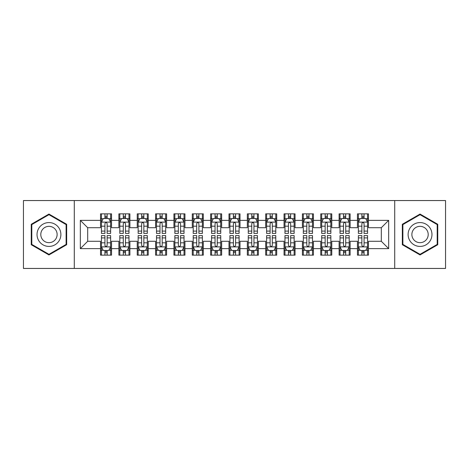 <?xml version="1.0" encoding="UTF-8"?>
<svg xmlns="http://www.w3.org/2000/svg" width="469" height="469" viewBox="0 0 469 469"><rect width="100%" height="100%" fill="white"/><g stroke="black" fill="none" stroke-linecap="round" stroke-linejoin="round"><path stroke-width="0.7" d="M394.716 268.45L445.55 268.45L445.55 200.55L394.716 200.55L394.716 268.45L74.284 268.45L74.284 200.55L23.45 200.55L23.45 268.45L74.284 268.45M394.716 200.55L74.284 200.55M80.34 248.629L80.34 220.371L100.53 220.371L100.53 227.711L87.685 227.711L87.685 241.289L80.34 248.629L100.53 248.629L100.53 255.148L111.54 255.148L111.54 248.629L118.88 248.629L118.88 255.148L129.895 255.148L129.895 248.629L137.235 248.629L137.235 255.148L148.245 255.148L148.245 248.629L155.585 248.629L155.585 255.148L166.595 255.148L166.595 248.629L173.94 248.629L173.94 255.148L184.95 255.148L184.95 248.629L192.29 248.629L192.29 255.148L203.3 255.148L203.3 248.629L210.64 248.629L210.64 255.148L221.655 255.148L221.655 248.629L228.995 248.629L228.995 255.148L240.005 255.148L240.005 248.629L247.345 248.629L247.345 255.148L258.36 255.148L258.36 248.629L265.7 248.629L265.7 255.148L276.71 255.148L276.71 248.629L284.05 248.629L284.05 255.148L295.06 255.148L295.06 248.629L302.405 248.629L302.405 255.148L313.415 255.148L313.415 248.629L320.755 248.629L320.755 255.148L331.765 255.148L331.765 248.629L339.105 248.629L339.105 255.148L350.12 255.148L350.12 248.629L357.46 248.629L357.46 255.148L368.47 255.148L368.47 241.289L381.315 241.289L381.315 227.711L368.47 227.711L368.47 220.371L388.66 220.371L388.66 248.629L368.47 248.629M368.47 220.371L368.47 213.852L357.46 213.852L357.46 220.371L350.12 220.371L350.12 213.852L339.105 213.852L339.105 220.371L331.765 220.371L331.765 213.852L320.755 213.852L320.755 220.371L313.415 220.371L313.415 213.852L302.405 213.852L302.405 220.371L295.06 220.371L295.06 213.852L284.05 213.852L284.05 220.371L276.71 220.371L276.71 213.852L265.7 213.852L265.7 220.371L258.36 220.371L258.36 213.852L247.345 213.852L247.345 220.371L240.005 220.371L240.005 213.852L228.995 213.852L228.995 220.371L221.655 220.371L221.655 213.852L210.64 213.852L210.64 220.371L203.3 220.371L203.3 213.852L192.29 213.852L192.29 220.371L184.95 220.371L184.95 213.852L173.94 213.852L173.94 220.371L166.595 220.371L166.595 213.852L155.585 213.852L155.585 220.371L148.245 220.371L148.245 213.852L137.235 213.852L137.235 220.371L129.895 220.371L129.895 213.852L118.88 213.852L118.88 220.371L111.54 220.371L111.54 213.852L100.53 213.852L100.53 220.371M350.12 248.629L350.12 241.289L357.46 241.289L357.46 248.629M388.66 220.371L381.315 227.711M331.765 248.629L331.765 241.289L339.105 241.289L339.105 248.629M357.46 220.371L357.46 227.711L350.12 227.711L350.12 220.371M313.415 248.629L313.415 241.289L320.755 241.289L320.755 248.629M339.105 220.371L339.105 227.711L331.765 227.711L331.765 220.371M295.06 248.629L295.06 241.289L302.405 241.289L302.405 248.629M320.755 220.371L320.755 227.711L313.415 227.711L313.415 220.371M276.71 248.629L276.71 241.289L284.05 241.289L284.05 248.629M302.405 220.371L302.405 227.711L295.06 227.711L295.06 220.371M258.36 248.629L258.36 241.289L265.7 241.289L265.7 248.629M284.05 220.371L284.05 227.711L276.71 227.711L276.71 220.371M240.005 248.629L240.005 241.289L247.345 241.289L247.345 248.629M265.7 220.371L265.7 227.711L258.36 227.711L258.36 220.371M221.655 248.629L221.655 241.289L228.995 241.289L228.995 248.629M247.345 220.371L247.345 227.711L240.005 227.711L240.005 220.371M203.3 248.629L203.3 241.289L210.64 241.289L210.64 248.629M228.995 220.371L228.995 227.711L221.655 227.711L221.655 220.371M184.95 248.629L184.95 241.289L192.29 241.289L192.29 248.629M210.64 220.371L210.64 227.711L203.3 227.711L203.3 220.371M166.595 248.629L166.595 241.289L173.94 241.289L173.94 248.629M192.29 220.371L192.29 227.711L184.95 227.711L184.95 220.371M148.245 248.629L148.245 241.289L155.585 241.289L155.585 248.629M173.94 220.371L173.94 227.711L166.595 227.711L166.595 220.371M129.895 248.629L129.895 241.289L137.235 241.289L137.235 248.629M155.585 220.371L155.585 227.711L148.245 227.711L148.245 220.371M111.54 248.629L111.54 241.289L118.88 241.289L118.88 248.629M137.235 220.371L137.235 227.711L129.895 227.711L129.895 220.371M87.685 241.289L100.53 241.289L100.53 248.629M118.88 220.371L118.88 227.711L111.54 227.711L111.54 220.371M357.46 218.443L358.375 218.443M367.555 218.443L368.47 218.443M339.105 218.443L340.025 218.443M349.2 218.443L350.12 218.443M320.755 218.443L321.675 218.443M330.85 218.443L331.765 218.443M302.405 218.443L303.32 218.443M312.495 218.443L313.415 218.443M284.05 218.443L284.97 218.443M294.145 218.443L295.06 218.443M265.7 218.443L266.615 218.443M275.79 218.443L276.71 218.443M247.345 218.443L248.265 218.443M257.44 218.443L258.36 218.443M228.995 218.443L229.91 218.443M239.09 218.443L240.005 218.443M210.64 218.443L211.56 218.443M220.735 218.443L221.655 218.443M192.29 218.443L193.21 218.443M202.385 218.443L203.3 218.443M173.94 218.443L174.855 218.443M184.03 218.443L184.95 218.443M155.585 218.443L156.505 218.443M165.68 218.443L166.595 218.443M137.235 218.443L138.15 218.443M147.325 218.443L148.245 218.443M118.88 218.443L119.8 218.443M128.975 218.443L129.895 218.443M100.53 218.443L101.445 218.443M110.625 218.443L111.54 218.443M100.53 250.557L101.445 250.557M110.625 250.557L111.54 250.557M118.88 250.557L119.8 250.557M128.975 250.557L129.895 250.557M137.235 250.557L138.15 250.557M147.325 250.557L148.245 250.557M155.585 250.557L156.505 250.557M165.68 250.557L166.595 250.557M173.94 250.557L174.855 250.557M184.03 250.557L184.95 250.557M192.29 250.557L193.21 250.557M202.385 250.557L203.3 250.557M210.64 250.557L211.56 250.557M220.735 250.557L221.655 250.557M228.995 250.557L229.91 250.557M239.09 250.557L240.005 250.557M247.345 250.557L248.265 250.557M257.44 250.557L258.36 250.557M265.7 250.557L266.615 250.557M275.79 250.557L276.71 250.557M284.05 250.557L284.97 250.557M294.145 250.557L295.06 250.557M302.405 250.557L303.32 250.557M312.495 250.557L313.415 250.557M320.755 250.557L321.675 250.557M330.85 250.557L331.765 250.557M339.105 250.557L340.025 250.557M349.2 250.557L350.12 250.557M357.46 250.557L358.375 250.557M367.555 250.557L368.47 250.557M80.34 220.371L87.685 227.711M381.315 241.289L388.66 248.629M66.668 224.276L48.958 214.052L31.247 224.276L31.247 244.724L48.958 254.948L66.668 244.724L66.668 224.276M402.332 224.276L402.332 244.724L420.042 254.948L437.753 244.724L437.753 224.276L420.042 214.052L402.332 224.276M107.137 216.238L104.933 216.238M110.625 231.1L107.137 231.1L107.137 233.398L110.625 233.398L110.625 222.206L108.79 218.536L103.28 218.536L101.445 222.206L101.445 233.398L104.933 233.398L104.933 231.1L101.445 231.1M101.445 222.206L101.445 213.852M110.625 222.206L110.625 213.852M104.933 218.536L104.933 213.852M107.137 213.852L107.137 218.536M107.137 231.1L107.137 223.578C106.404 222.165 105.672 222.165 104.933 223.578L104.933 231.1M107.137 218.443L104.933 218.443M104.933 252.762L107.137 252.762M101.445 237.9L104.933 237.9L104.933 235.602L101.445 235.602L101.445 246.794L103.28 250.464L108.79 250.464L110.625 246.794L110.625 235.602L107.137 235.602L107.137 237.9L110.625 237.9M110.625 246.794L110.625 255.148M101.445 246.794L101.445 255.148M107.137 250.464L107.137 255.148M104.933 255.148L104.933 250.464M104.933 237.9L104.933 245.422C105.666 246.835 106.399 246.835 107.137 245.422L107.137 237.9M104.933 250.557L107.137 250.557M125.487 216.238L123.288 216.238M128.975 231.1L125.487 231.1L125.487 233.398L128.975 233.398L128.975 222.206L127.14 218.536L121.635 218.536L119.8 222.206L119.8 233.398L123.288 233.398L123.288 231.1L119.8 231.1M119.8 222.206L119.8 213.852M128.975 222.206L128.975 213.852M123.288 218.536L123.288 213.852M125.487 213.852L125.487 218.536M125.487 231.1L125.487 223.578C124.754 222.165 124.021 222.165 123.288 223.578L123.288 231.1M125.487 218.443L123.288 218.443M143.842 216.238L141.638 216.238M147.325 231.1L143.842 231.1L143.842 233.398L147.325 233.398L147.325 222.206L145.49 218.536L139.985 218.536L138.15 222.206L138.15 233.398L141.638 233.398L141.638 231.1L138.15 231.1M138.15 222.206L138.15 213.852M147.325 222.206L147.325 213.852M141.638 218.536L141.638 213.852M143.842 213.852L143.842 218.536M143.842 231.1L143.842 223.578C143.109 222.165 142.371 222.165 141.638 223.578L141.638 231.1M143.842 218.443L141.638 218.443M123.288 252.762L125.487 252.762M119.8 237.9L123.288 237.9L123.288 235.602L119.8 235.602L119.8 246.794L121.635 250.464L127.14 250.464L128.975 246.794L128.975 235.602L125.487 235.602L125.487 237.9L128.975 237.9M128.975 246.794L128.975 255.148M119.8 246.794L119.8 255.148M125.487 250.464L125.487 255.148M123.288 255.148L123.288 250.464M123.288 237.9L123.288 245.422C124.021 246.835 124.754 246.835 125.487 245.422L125.487 237.9M123.288 250.557L125.487 250.557M141.638 252.762L143.842 252.762M138.15 237.9L141.638 237.9L141.638 235.602L138.15 235.602L138.15 246.794L139.985 250.464L145.49 250.464L147.325 246.794L147.325 235.602L143.842 235.602L143.842 237.9L147.325 237.9M147.325 246.794L147.325 255.148M138.15 246.794L138.15 255.148M143.842 250.464L143.842 255.148M141.638 255.148L141.638 250.464M141.638 237.9L141.638 245.422C142.371 246.835 143.104 246.835 143.842 245.422L143.842 237.9M141.638 250.557L143.842 250.557M59.287 228.538A11.93 11.93 0 0 0 42.996 224.17A11.93 11.93 0 0 0 38.628 240.462A11.93 11.93 0 0 0 54.926 244.83A11.93 11.93 0 0 0 59.287 228.538M56.034 230.414A8.166 8.166 0 0 0 44.877 227.43A8.166 8.166 0 0 0 41.888 238.586A8.166 8.166 0 0 0 53.044 241.57A8.166 8.166 0 0 0 56.034 230.414M48.958 254.315L31.798 244.408L31.798 224.592L48.958 214.685L66.117 224.592L66.117 244.408L48.958 254.315M430.372 228.538A11.93 11.93 0 0 0 414.074 224.17A11.93 11.93 0 0 0 409.713 240.462A11.93 11.93 0 0 0 426.004 244.83A11.93 11.93 0 0 0 430.372 228.538M427.112 230.414A8.166 8.166 0 0 0 415.956 227.43A8.166 8.166 0 0 0 412.966 238.586A8.166 8.166 0 0 0 424.123 241.57A8.166 8.166 0 0 0 427.112 230.414M420.042 254.315L402.883 244.408L402.883 224.592L420.042 214.685L437.202 224.592L437.202 244.408L420.042 254.315M162.192 216.238L159.988 216.238M165.68 231.1L162.192 231.1L162.192 233.398L165.68 233.398L165.68 222.206L163.845 218.536L158.34 218.536L156.505 222.206L156.505 233.398L159.988 233.398L159.988 231.1L156.505 231.1M156.505 222.206L156.505 213.852M165.68 222.206L165.68 213.852M159.988 218.536L159.988 213.852M162.192 213.852L162.192 218.536M162.192 231.1L162.192 223.578C161.459 222.165 160.726 222.165 159.988 223.578L159.988 231.1M162.192 218.443L159.988 218.443M180.547 216.238L178.343 216.238M184.03 231.1L180.547 231.1L180.547 233.398L184.03 233.398L184.03 222.206L182.195 218.536L176.69 218.536L174.855 222.206L174.855 233.398L178.343 233.398L178.343 231.1L174.855 231.1M174.855 222.206L174.855 213.852M184.03 222.206L184.03 213.852M178.343 218.536L178.343 213.852M180.547 213.852L180.547 218.536M180.547 231.1L180.547 223.578C179.809 222.165 179.076 222.165 178.343 223.578L178.343 231.1M180.547 218.443L178.343 218.443M159.988 252.762L162.192 252.762M156.505 237.9L159.988 237.9L159.988 235.602L156.505 235.602L156.505 246.794L158.34 250.464L163.845 250.464L165.68 246.794L165.68 235.602L162.192 235.602L162.192 237.9L165.68 237.9M165.68 246.794L165.68 255.148M156.505 246.794L156.505 255.148M162.192 250.464L162.192 255.148M159.988 255.148L159.988 250.464M159.988 237.9L159.988 245.422C160.72 246.835 161.459 246.835 162.192 245.422L162.192 237.9M159.988 250.557L162.192 250.557M178.343 252.762L180.547 252.762M174.855 237.9L178.343 237.9L178.343 235.602L174.855 235.602L174.855 246.794L176.69 250.464L182.195 250.464L184.03 246.794L184.03 235.602L180.547 235.602L180.547 237.9L184.03 237.9M184.03 246.794L184.03 255.148M174.855 246.794L174.855 255.148M180.547 250.464L180.547 255.148M178.343 255.148L178.343 250.464M178.343 237.9L178.343 245.422C179.076 246.835 179.809 246.835 180.547 245.422L180.547 237.9M178.343 250.557L180.547 250.557M198.897 216.238L196.693 216.238M202.385 231.1L198.897 231.1L198.897 233.398L202.385 233.398L202.385 222.206L200.55 218.536L195.045 218.536L193.21 222.206L193.21 233.398L196.693 233.398L196.693 231.1L193.21 231.1M193.21 222.206L193.21 213.852M202.385 222.206L202.385 213.852M196.693 218.536L196.693 213.852M198.897 213.852L198.897 218.536M198.897 231.1L198.897 223.578C198.164 222.165 197.431 222.165 196.693 223.578L196.693 231.1M198.897 218.443L196.693 218.443M196.693 252.762L198.897 252.762M193.21 237.9L196.693 237.9L196.693 235.602L193.21 235.602L193.21 246.794L195.045 250.464L200.55 250.464L202.385 246.794L202.385 235.602L198.897 235.602L198.897 237.9L202.385 237.9M202.385 246.794L202.385 255.148M193.21 246.794L193.21 255.148M198.897 250.464L198.897 255.148M196.693 255.148L196.693 250.464M196.693 237.9L196.693 245.422C197.426 246.835 198.164 246.835 198.897 245.422L198.897 237.9M196.693 250.557L198.897 250.557M217.247 216.238L215.048 216.238M220.735 231.1L217.247 231.1L217.247 233.398L220.735 233.398L220.735 222.206L218.9 218.536L213.395 218.536L211.56 222.206L211.56 233.398L215.048 233.398L215.048 231.1L211.56 231.1M211.56 222.206L211.56 213.852M220.735 222.206L220.735 213.852M215.048 218.536L215.048 213.852M217.247 213.852L217.247 218.536M217.247 231.1L217.247 223.578C216.514 222.165 215.781 222.165 215.048 223.578L215.048 231.1M217.247 218.443L215.048 218.443M215.048 252.762L217.247 252.762M211.56 237.9L215.048 237.9L215.048 235.602L211.56 235.602L211.56 246.794L213.395 250.464L218.9 250.464L220.735 246.794L220.735 235.602L217.247 235.602L217.247 237.9L220.735 237.9M220.735 246.794L220.735 255.148M211.56 246.794L211.56 255.148M217.247 250.464L217.247 255.148M215.048 255.148L215.048 250.464M215.048 237.9L215.048 245.422C215.781 246.835 216.514 246.835 217.247 245.422L217.247 237.9M215.048 250.557L217.247 250.557M235.602 216.238L233.398 216.238M239.09 231.1L235.602 231.1L235.602 233.398L239.09 233.398L239.09 222.206L237.255 218.536L231.745 218.536L229.91 222.206L229.91 233.398L233.398 233.398L233.398 231.1L229.91 231.1M229.91 222.206L229.91 213.852M239.09 222.206L239.09 213.852M233.398 218.536L233.398 213.852M235.602 213.852L235.602 218.536M235.602 231.1L235.602 223.578C234.869 222.165 234.137 222.165 233.398 223.578L233.398 231.1M235.602 218.443L233.398 218.443M233.398 252.762L235.602 252.762M229.91 237.9L233.398 237.9L233.398 235.602L229.91 235.602L229.91 246.794L231.745 250.464L237.255 250.464L239.09 246.794L239.09 235.602L235.602 235.602L235.602 237.9L239.09 237.9M239.09 246.794L239.09 255.148M229.91 246.794L229.91 255.148M235.602 250.464L235.602 255.148M233.398 255.148L233.398 250.464M233.398 237.9L233.398 245.422C234.131 246.835 234.863 246.835 235.602 245.422L235.602 237.9M233.398 250.557L235.602 250.557M253.952 216.238L251.753 216.238M257.44 231.1L253.952 231.1L253.952 233.398L257.44 233.398L257.44 222.206L255.605 218.536L250.1 218.536L248.265 222.206L248.265 233.398L251.753 233.398L251.753 231.1L248.265 231.1M248.265 222.206L248.265 213.852M257.44 222.206L257.44 213.852M251.753 218.536L251.753 213.852M253.952 213.852L253.952 218.536M253.952 231.1L253.952 223.578C253.219 222.165 252.486 222.165 251.753 223.578L251.753 231.1M253.952 218.443L251.753 218.443M251.753 252.762L253.952 252.762M248.265 237.9L251.753 237.9L251.753 235.602L248.265 235.602L248.265 246.794L250.1 250.464L255.605 250.464L257.44 246.794L257.44 235.602L253.952 235.602L253.952 237.9L257.44 237.9M257.44 246.794L257.44 255.148M248.265 246.794L248.265 255.148M253.952 250.464L253.952 255.148M251.753 255.148L251.753 250.464M251.753 237.9L251.753 245.422C252.486 246.835 253.219 246.835 253.952 245.422L253.952 237.9M251.753 250.557L253.952 250.557M272.307 216.238L270.103 216.238M275.79 231.1L272.307 231.1L272.307 233.398L275.79 233.398L275.79 222.206L273.955 218.536L268.45 218.536L266.615 222.206L266.615 233.398L270.103 233.398L270.103 231.1L266.615 231.1M266.615 222.206L266.615 213.852M275.79 222.206L275.79 213.852M270.103 218.536L270.103 213.852M272.307 213.852L272.307 218.536M272.307 231.1L272.307 223.578C271.574 222.165 270.836 222.165 270.103 223.578L270.103 231.1M272.307 218.443L270.103 218.443M270.103 252.762L272.307 252.762M266.615 237.9L270.103 237.9L270.103 235.602L266.615 235.602L266.615 246.794L268.45 250.464L273.955 250.464L275.79 246.794L275.79 235.602L272.307 235.602L272.307 237.9L275.79 237.9M275.79 246.794L275.79 255.148M266.615 246.794L266.615 255.148M272.307 250.464L272.307 255.148M270.103 255.148L270.103 250.464M270.103 237.9L270.103 245.422C270.836 246.835 271.569 246.835 272.307 245.422L272.307 237.9M270.103 250.557L272.307 250.557M290.657 216.238L288.453 216.238M294.145 231.1L290.657 231.1L290.657 233.398L294.145 233.398L294.145 222.206L292.31 218.536L286.805 218.536L284.97 222.206L284.97 233.398L288.453 233.398L288.453 231.1L284.97 231.1M284.97 222.206L284.97 213.852M294.145 222.206L294.145 213.852M288.453 218.536L288.453 213.852M290.657 213.852L290.657 218.536M290.657 231.1L290.657 223.578C289.924 222.165 289.191 222.165 288.453 223.578L288.453 231.1M290.657 218.443L288.453 218.443M288.453 252.762L290.657 252.762M284.97 237.9L288.453 237.9L288.453 235.602L284.97 235.602L284.97 246.794L286.805 250.464L292.31 250.464L294.145 246.794L294.145 235.602L290.657 235.602L290.657 237.9L294.145 237.9M294.145 246.794L294.145 255.148M284.97 246.794L284.97 255.148M290.657 250.464L290.657 255.148M288.453 255.148L288.453 250.464M288.453 237.9L288.453 245.422C289.191 246.835 289.924 246.835 290.657 245.422L290.657 237.9M288.453 250.557L290.657 250.557M309.012 216.238L306.808 216.238M312.495 231.1L309.012 231.1L309.012 233.398L312.495 233.398L312.495 222.206L310.66 218.536L305.155 218.536L303.32 222.206L303.32 233.398L306.808 233.398L306.808 231.1L303.32 231.1M303.32 222.206L303.32 213.852M312.495 222.206L312.495 213.852M306.808 218.536L306.808 213.852M309.012 213.852L309.012 218.536M309.012 231.1L309.012 223.578C308.28 222.165 307.541 222.165 306.808 223.578L306.808 231.1M309.012 218.443L306.808 218.443M306.808 252.762L309.012 252.762M303.32 237.9L306.808 237.9L306.808 235.602L303.32 235.602L303.32 246.794L305.155 250.464L310.66 250.464L312.495 246.794L312.495 235.602L309.012 235.602L309.012 237.9L312.495 237.9M312.495 246.794L312.495 255.148M303.32 246.794L303.32 255.148M309.012 250.464L309.012 255.148M306.808 255.148L306.808 250.464M306.808 237.9L306.808 245.422C307.541 246.835 308.274 246.835 309.012 245.422L309.012 237.9M306.808 250.557L309.012 250.557M327.362 216.238L325.158 216.238M330.85 231.1L327.362 231.1L327.362 233.398L330.85 233.398L330.85 222.206L329.015 218.536L323.51 218.536L321.675 222.206L321.675 233.398L325.158 233.398L325.158 231.1L321.675 231.1M321.675 222.206L321.675 213.852M330.85 222.206L330.85 213.852M325.158 218.536L325.158 213.852M327.362 213.852L327.362 218.536M327.362 231.1L327.362 223.578C326.629 222.165 325.896 222.165 325.158 223.578L325.158 231.1M327.362 218.443L325.158 218.443M325.158 252.762L327.362 252.762M321.675 237.9L325.158 237.9L325.158 235.602L321.675 235.602L321.675 246.794L323.51 250.464L329.015 250.464L330.85 246.794L330.85 235.602L327.362 235.602L327.362 237.9L330.85 237.9M330.85 246.794L330.85 255.148M321.675 246.794L321.675 255.148M327.362 250.464L327.362 255.148M325.158 255.148L325.158 250.464M325.158 237.9L325.158 245.422C325.891 246.835 326.629 246.835 327.362 245.422L327.362 237.9M325.158 250.557L327.362 250.557M345.712 216.238L343.513 216.238M349.2 231.1L345.712 231.1L345.712 233.398L349.2 233.398L349.2 222.206L347.365 218.536L341.86 218.536L340.025 222.206L340.025 233.398L343.513 233.398L343.513 231.1L340.025 231.1M340.025 222.206L340.025 213.852M349.2 222.206L349.2 213.852M343.513 218.536L343.513 213.852M345.712 213.852L345.712 218.536M345.712 231.1L345.712 223.578C344.979 222.165 344.246 222.165 343.513 223.578L343.513 231.1M345.712 218.443L343.513 218.443M343.513 252.762L345.712 252.762M340.025 237.9L343.513 237.9L343.513 235.602L340.025 235.602L340.025 246.794L341.86 250.464L347.365 250.464L349.2 246.794L349.2 235.602L345.712 235.602L345.712 237.9L349.2 237.9M349.2 246.794L349.2 255.148M340.025 246.794L340.025 255.148M345.712 250.464L345.712 255.148M343.513 255.148L343.513 250.464M343.513 237.9L343.513 245.422C344.246 246.835 344.979 246.835 345.712 245.422L345.712 237.9M343.513 250.557L345.712 250.557M364.067 216.238L361.863 216.238M367.555 231.1L364.067 231.1L364.067 233.398L367.555 233.398L367.555 222.206L365.72 218.536L360.21 218.536L358.375 222.206L358.375 233.398L361.863 233.398L361.863 231.1L358.375 231.1M358.375 222.206L358.375 213.852M367.555 222.206L367.555 213.852M361.863 218.536L361.863 213.852M364.067 213.852L364.067 218.536M364.067 231.1L364.067 223.578C363.334 222.165 362.601 222.165 361.863 223.578L361.863 231.1M364.067 218.443L361.863 218.443M361.863 252.762L364.067 252.762M358.375 237.9L361.863 237.9L361.863 235.602L358.375 235.602L358.375 246.794L360.21 250.464L365.72 250.464L367.555 246.794L367.555 235.602L364.067 235.602L364.067 237.9L367.555 237.9M367.555 246.794L367.555 255.148M358.375 246.794L358.375 255.148M364.067 250.464L364.067 255.148M361.863 255.148L361.863 250.464M361.863 237.9L361.863 245.422C362.596 246.835 363.328 246.835 364.067 245.422L364.067 237.9M361.863 250.557L364.067 250.557M110.578 222.113L101.492 222.113M101.445 218.753L103.174 218.753M108.896 218.753L110.625 218.753M104.933 226.181L101.445 226.181M110.625 226.181L107.137 226.181M107.137 217.405L104.933 217.405M101.492 246.887L110.578 246.887M110.625 250.247L108.896 250.247M103.174 250.247L101.445 250.247M107.137 242.819L110.625 242.819M101.445 242.819L104.933 242.819M104.933 251.595L107.137 251.595M128.928 222.113L119.847 222.113M119.8 218.753L121.524 218.753M127.251 218.753L128.975 218.753M123.288 226.181L119.8 226.181M128.975 226.181L125.487 226.181M125.487 217.405L123.288 217.405M147.284 222.113L138.197 222.113M138.15 218.753L139.873 218.753M145.601 218.753L147.325 218.753M141.638 226.181L138.15 226.181M147.325 226.181L143.842 226.181M143.842 217.405L141.638 217.405M119.847 246.887L128.928 246.887M128.975 250.247L127.251 250.247M121.524 250.247L119.8 250.247M125.487 242.819L128.975 242.819M119.8 242.819L123.288 242.819M123.288 251.595L125.487 251.595M138.197 246.887L147.284 246.887M147.325 250.247L145.601 250.247M139.873 250.247L138.15 250.247M143.842 242.819L147.325 242.819M138.15 242.819L141.638 242.819M141.638 251.595L143.842 251.595M165.633 222.113L156.546 222.113M156.505 218.753L158.229 218.753M163.957 218.753L165.68 218.753M159.988 226.181L156.505 226.181M165.68 226.181L162.192 226.181M162.192 217.405L159.988 217.405M183.983 222.113L174.902 222.113M174.855 218.753L176.579 218.753M182.306 218.753L184.03 218.753M178.343 226.181L174.855 226.181M184.03 226.181L180.547 226.181M180.547 217.405L178.343 217.405M156.546 246.887L165.633 246.887M165.68 250.247L163.957 250.247M158.229 250.247L156.505 250.247M162.192 242.819L165.68 242.819M156.505 242.819L159.988 242.819M159.988 251.595L162.192 251.595M174.902 246.887L183.983 246.887M184.03 250.247L182.306 250.247M176.579 250.247L174.855 250.247M180.547 242.819L184.03 242.819M174.855 242.819L178.343 242.819M178.343 251.595L180.547 251.595M202.338 222.113L193.251 222.113M193.21 218.753L194.934 218.753M200.656 218.753L202.385 218.753M196.693 226.181L193.21 226.181M202.385 226.181L198.897 226.181M198.897 217.405L196.693 217.405M193.251 246.887L202.338 246.887M202.385 250.247L200.656 250.247M194.934 250.247L193.21 250.247M198.897 242.819L202.385 242.819M193.21 242.819L196.693 242.819M196.693 251.595L198.897 251.595M220.688 222.113L211.607 222.113M211.56 218.753L213.284 218.753M219.011 218.753L220.735 218.753M215.048 226.181L211.56 226.181M220.735 226.181L217.247 226.181M217.247 217.405L215.048 217.405M211.607 246.887L220.688 246.887M220.735 250.247L219.011 250.247M213.284 250.247L211.56 250.247M217.247 242.819L220.735 242.819M211.56 242.819L215.048 242.819M215.048 251.595L217.247 251.595M239.043 222.113L229.957 222.113M229.91 218.753L231.639 218.753M237.361 218.753L239.09 218.753M233.398 226.181L229.91 226.181M239.09 226.181L235.602 226.181M235.602 217.405L233.398 217.405M229.957 246.887L239.043 246.887M239.09 250.247L237.361 250.247M231.639 250.247L229.91 250.247M235.602 242.819L239.09 242.819M229.91 242.819L233.398 242.819M233.398 251.595L235.602 251.595M257.393 222.113L248.312 222.113M248.265 218.753L249.989 218.753M255.716 218.753L257.44 218.753M251.753 226.181L248.265 226.181M257.44 226.181L253.952 226.181M253.952 217.405L251.753 217.405M248.312 246.887L257.393 246.887M257.44 250.247L255.716 250.247M249.989 250.247L248.265 250.247M253.952 242.819L257.44 242.819M248.265 242.819L251.753 242.819M251.753 251.595L253.952 251.595M275.749 222.113L266.662 222.113M266.615 218.753L268.344 218.753M274.066 218.753L275.79 218.753M270.103 226.181L266.615 226.181M275.79 226.181L272.307 226.181M272.307 217.405L270.103 217.405M266.662 246.887L275.749 246.887M275.79 250.247L274.066 250.247M268.344 250.247L266.615 250.247M272.307 242.819L275.79 242.819M266.615 242.819L270.103 242.819M270.103 251.595L272.307 251.595M294.098 222.113L285.017 222.113M284.97 218.753L286.694 218.753M292.422 218.753L294.145 218.753M288.453 226.181L284.97 226.181M294.145 226.181L290.657 226.181M290.657 217.405L288.453 217.405M285.017 246.887L294.098 246.887M294.145 250.247L292.422 250.247M286.694 250.247L284.97 250.247M290.657 242.819L294.145 242.819M284.97 242.819L288.453 242.819M288.453 251.595L290.657 251.595M312.454 222.113L303.367 222.113M303.32 218.753L305.043 218.753M310.771 218.753L312.495 218.753M306.808 226.181L303.32 226.181M312.495 226.181L309.012 226.181M309.012 217.405L306.808 217.405M303.367 246.887L312.454 246.887M312.495 250.247L310.771 250.247M305.043 250.247L303.32 250.247M309.012 242.819L312.495 242.819M303.32 242.819L306.808 242.819M306.808 251.595L309.012 251.595M330.803 222.113L321.716 222.113M321.675 218.753L323.399 218.753M329.127 218.753L330.85 218.753M325.158 226.181L321.675 226.181M330.85 226.181L327.362 226.181M327.362 217.405L325.158 217.405M321.716 246.887L330.803 246.887M330.85 250.247L329.127 250.247M323.399 250.247L321.675 250.247M327.362 242.819L330.85 242.819M321.675 242.819L325.158 242.819M325.158 251.595L327.362 251.595M349.153 222.113L340.072 222.113M340.025 218.753L341.749 218.753M347.476 218.753L349.2 218.753M343.513 226.181L340.025 226.181M349.2 226.181L345.712 226.181M345.712 217.405L343.513 217.405M340.072 246.887L349.153 246.887M349.2 250.247L347.476 250.247M341.749 250.247L340.025 250.247M345.712 242.819L349.2 242.819M340.025 242.819L343.513 242.819M343.513 251.595L345.712 251.595M367.508 222.113L358.422 222.113M358.375 218.753L360.104 218.753M365.826 218.753L367.555 218.753M361.863 226.181L358.375 226.181M367.555 226.181L364.067 226.181M364.067 217.405L361.863 217.405M358.422 246.887L367.508 246.887M367.555 250.247L365.826 250.247M360.104 250.247L358.375 250.247M364.067 242.819L367.555 242.819M358.375 242.819L361.863 242.819M361.863 251.595L364.067 251.595"/></g></svg>
